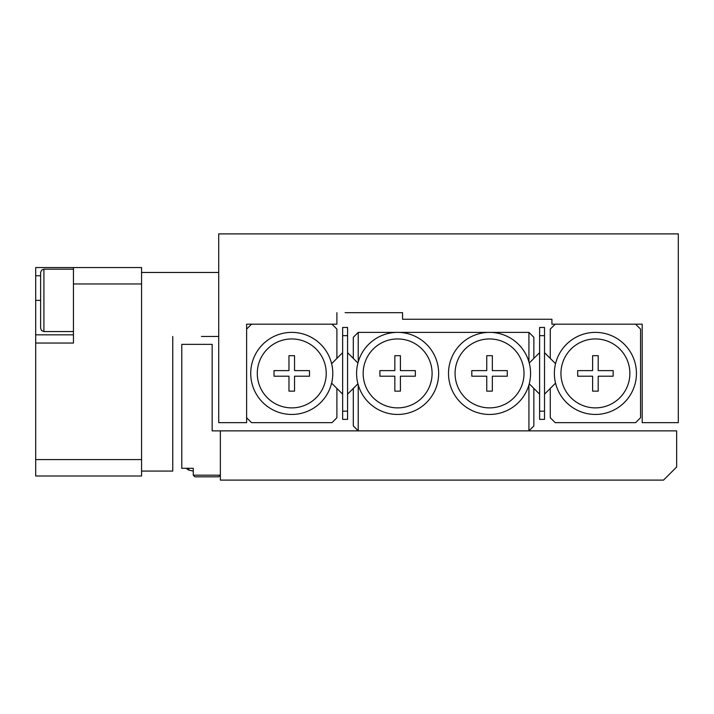 <?xml version="1.0" encoding="UTF-8"?>
<svg xmlns="http://www.w3.org/2000/svg" width="714" height="714" viewBox="0 0 714 714"><rect width="100%" height="100%" fill="white"/><g stroke="black" fill="none" stroke-linecap="round" stroke-linejoin="round"><path stroke-width="1.07" d="M345.103 312.678L402.544 312.678L345.103 312.678M336.892 312.678L336.892 324.174L246.616 324.174L246.616 422.652L218.716 422.652L218.716 233.897L678.3 233.897L678.3 422.652L642.189 422.652L642.189 324.174L551.913 324.174L551.913 319.247L402.544 319.247L402.544 312.678M193.271 468.286L193.271 475.176L220.358 475.176L220.358 430.863L676.658 430.863L676.658 466.974L663.529 480.103L220.358 480.103L220.358 430.863L212.147 430.863L212.147 344.362L181.784 344.362L181.784 468.286L193.271 468.286L193.271 471.079L188.782 470.107L186.051 468.286L188.782 470.107L186.051 468.286L188.782 470.107L188.782 468.286M257.29 373.413A34.468 34.468 0 0 0 291.758 407.881A34.468 34.468 0 0 0 326.227 373.413A34.468 34.468 0 0 0 291.758 338.945A34.468 34.468 0 0 0 257.29 373.413M332.786 373.413A41.037 41.037 0 0 1 291.758 414.45A41.037 41.037 0 0 1 250.721 373.413A41.037 41.037 0 0 1 291.758 332.376A41.037 41.037 0 0 1 332.786 373.413M342.64 352.662L336.892 358.41L336.892 329.1L331.965 324.174L251.542 324.174L246.616 329.1L246.616 417.735L251.542 422.652L331.965 422.652L336.892 417.735L336.892 388.416L342.64 394.164M331.617 383.141L336.892 388.416M336.892 358.41L331.617 363.685M294.543 355.688L288.965 355.688L288.965 370.62L274.024 370.62L274.024 376.207L288.965 376.207L288.965 391.138L294.543 391.138L294.543 376.207L309.483 376.207L309.483 370.62L294.543 370.62L294.543 355.688M560.945 373.413A34.468 34.468 0 0 0 595.414 407.881A34.468 34.468 0 0 0 629.882 373.413A34.468 34.468 0 0 0 595.414 338.945A34.468 34.468 0 0 0 560.945 373.413M636.442 373.413A41.037 41.037 0 0 1 595.414 414.45A41.037 41.037 0 0 1 554.376 373.413A41.037 41.037 0 0 1 595.414 332.376A41.037 41.037 0 0 1 636.442 373.413M592.62 370.62L592.62 355.688L598.198 355.688L598.198 370.62L613.139 370.62L613.139 376.207L598.198 376.207L598.198 391.138L592.62 391.138L592.62 376.207L577.68 376.207L577.68 370.62L592.62 370.62M555.546 363.685L550.271 358.41L550.271 329.1L555.197 324.174L635.621 324.174L640.547 329.1L640.547 417.735L635.621 422.652L555.197 422.652L550.271 417.735L550.271 388.416L555.546 383.141M432.095 373.413A34.468 34.468 0 0 0 397.627 338.945A34.468 34.468 0 0 0 363.158 373.413A34.468 34.468 0 0 0 397.627 407.881A34.468 34.468 0 0 0 432.095 373.413M356.589 373.413A41.037 41.037 0 0 1 397.627 332.376A41.037 41.037 0 0 1 438.655 373.413A41.037 41.037 0 0 1 397.627 414.45A41.037 41.037 0 0 1 356.589 373.413M524.014 373.413A34.468 34.468 0 0 0 489.545 338.945A34.468 34.468 0 0 0 455.077 373.413A34.468 34.468 0 0 0 489.545 407.881A34.468 34.468 0 0 0 524.014 373.413M448.508 373.413A41.037 41.037 0 0 1 489.545 332.376A41.037 41.037 0 0 1 530.573 373.413A41.037 41.037 0 0 1 489.545 414.45A41.037 41.037 0 0 1 448.508 373.413M486.752 391.138L486.752 376.207L471.811 376.207L471.811 370.62L486.752 370.62L486.752 355.688L492.33 355.688L492.33 370.62L507.27 370.62L507.27 376.207L492.33 376.207L492.33 391.138L486.752 391.138M415.352 376.207L400.411 376.207L400.411 391.138L394.833 391.138L394.833 376.207L379.902 376.207L379.902 370.62L394.833 370.62L394.833 355.688L400.411 355.688L400.411 370.62L415.352 370.62L415.352 376.207M358.232 361.927L358.232 332.376L528.931 332.376L533.858 337.303L533.858 358.41L529.244 363.024M528.931 361.927L528.931 332.376M358.232 384.9L358.232 430.863L353.305 425.937L353.305 388.416L357.928 383.802M357.928 363.024L353.305 358.41L353.305 337.303L358.232 332.376M529.244 383.802L533.858 388.416L533.858 425.937L528.931 430.863L358.232 430.863M528.931 430.863L528.931 384.9M347.566 411.166L347.566 419.377L342.64 419.377L342.64 411.166L347.566 411.166L347.566 335.66L342.64 335.66L342.64 327.458L347.566 327.458L347.566 335.66M342.64 411.166L342.64 335.66M353.305 358.41L347.566 352.662M347.566 394.164L353.305 388.416M544.523 411.166L544.523 419.377L539.606 419.377L539.606 411.166L544.523 411.166L544.523 335.66L539.606 335.66L539.606 327.458L544.523 327.458L544.523 335.66M539.606 411.166L539.606 335.66M550.271 358.41L544.523 352.662M544.523 394.164L550.271 388.416M533.858 388.416L539.606 394.164M539.606 352.662L533.858 358.41M73.453 334.839L35.7 334.839L35.7 275.756L40.627 275.756M172.752 468.197L172.752 336.481L172.752 471.079L141.568 471.079L141.568 475.997L35.7 475.997L35.7 459.584L141.568 459.584L141.568 283.958L73.453 283.958L73.453 267.545L35.7 267.545L35.7 275.756M35.7 459.584L35.7 334.839M73.453 283.958L73.453 343.05L35.7 343.05M73.453 267.545L141.568 267.545L141.568 272.471L218.716 272.471M218.716 336.481L201.428 336.481M141.568 471.079L141.568 459.584M141.568 283.958L141.568 272.471M220.358 475.176L218.716 476.818L194.913 476.818L193.271 475.176M40.627 328.279L40.627 272.471L41.608 270.133L43.911 269.187L43.911 331.555L41.608 330.618L40.627 328.279M40.627 296.239L40.627 310.081M35.7 300.371L40.627 300.371M43.911 331.555L73.453 331.555M43.911 269.187L73.453 269.187"/></g></svg>
